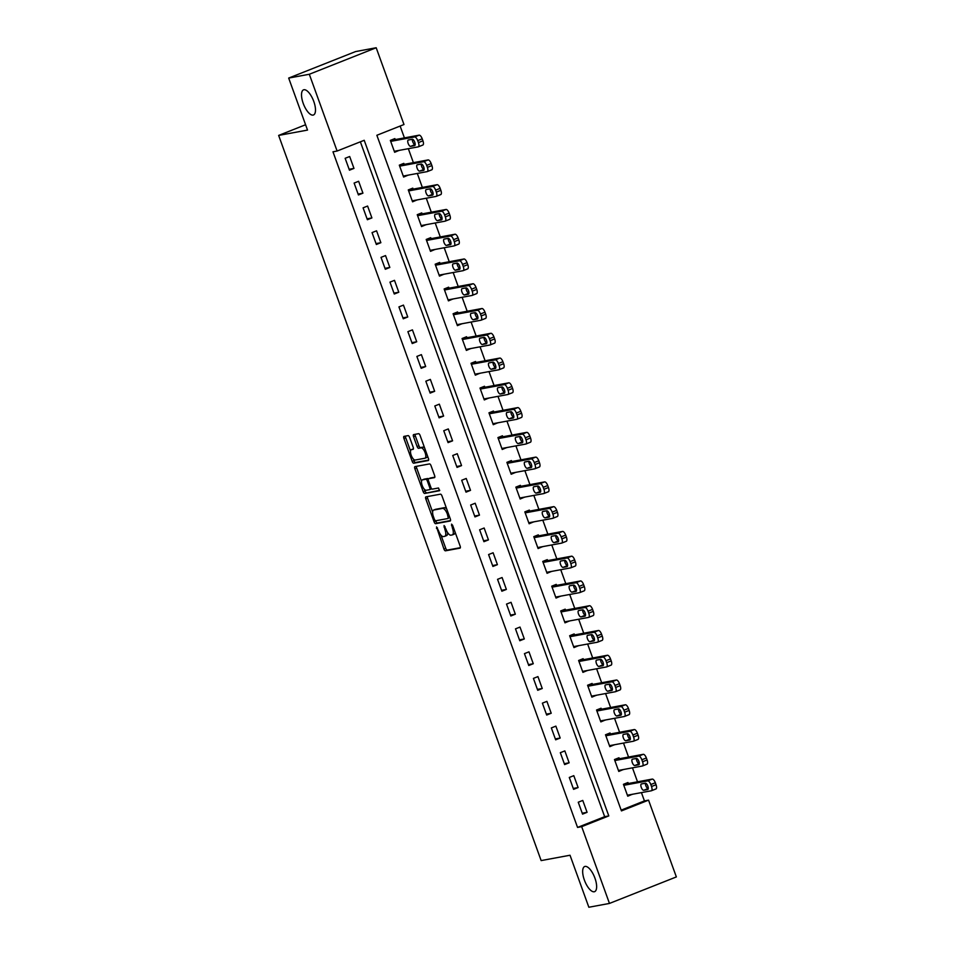 <?xml version="1.0" encoding="UTF-8"?>
<svg xmlns="http://www.w3.org/2000/svg" width="955" height="955" viewBox="0 0 955 955"><rect width="100%" height="100%" fill="white"/><g stroke="black" fill="none" stroke-linecap="round" stroke-linejoin="round"><path stroke-width="1.43" d="M436.531 526.897L443.932 549.03A2.077 0.812 -111.6 0 0 445.448 550.82L460.024 548.134A2.077 0.812 -111.6 0 0 460.083 548.11A2.077 0.812 -111.6 0 0 460.131 546.033L452.646 525.369L451.548 524.128L452.479 528.258A6.637 2.59 -111.6 0 1 452.336 534.907A6.637 2.59 -111.6 0 1 452.145 534.955L450.927 535.182A6.637 2.59 -111.6 0 1 446.081 529.44L444.063 525.513L444.958 529.643A6.637 2.59 -111.6 0 1 444.803 536.292A6.637 2.59 -111.6 0 1 444.612 536.352L443.395 536.579A6.637 2.59 -111.6 0 1 438.56 530.825L436.531 526.897M313.097 115.101A13.525 5.288 -111.6 0 0 313.479 114.994A13.525 5.288 -111.6 0 0 313.598 100.955A13.525 5.288 -111.6 0 0 303.917 89.734A13.525 5.288 -111.6 0 0 303.523 89.854A13.525 5.288 -111.6 0 0 303.404 103.88A13.525 5.288 -111.6 0 0 313.097 115.101M594.249 891.767A13.525 5.288 -111.6 0 0 594.631 891.66A13.525 5.288 -111.6 0 0 594.75 877.633A13.525 5.288 -111.6 0 0 585.069 866.412A13.525 5.288 -111.6 0 0 584.675 866.519A13.525 5.288 -111.6 0 0 584.556 880.558A13.525 5.288 -111.6 0 0 594.249 891.767M409.623 437.414A2.077 0.812 -111.6 0 0 408.107 435.623L404.013 436.375A2.077 0.812 -111.6 0 0 403.953 436.387A2.077 0.812 -111.6 0 0 403.917 438.464L412.226 461.42A2.077 0.812 -111.6 0 0 413.73 463.211L428.306 460.513A2.077 0.812 -111.6 0 0 428.365 460.501A2.077 0.812 -111.6 0 0 428.413 458.424L420.105 435.468A2.077 0.812 -111.6 0 0 418.588 433.677L413.658 434.597A2.077 0.812 -111.6 0 0 413.587 434.609A2.077 0.812 -111.6 0 0 413.551 436.686L417.096 446.51A2.077 0.812 -111.6 0 0 418.612 448.301L421.06 447.847A5.551 2.173 -111.6 0 1 425.035 452.455A5.551 2.173 -111.6 0 1 424.987 458.209A5.551 2.173 -111.6 0 1 424.832 458.257L415.234 460.024A5.551 2.173 -111.6 0 1 411.259 455.428A5.551 2.173 -111.6 0 1 411.307 449.674A5.551 2.173 -111.6 0 1 411.474 449.626L413.073 449.327A2.077 0.812 -111.6 0 0 413.133 449.316A2.077 0.812 -111.6 0 0 413.181 447.238L409.623 437.414M609.469 903.43L588.853 907.25L570.016 855.238L541.151 860.586L278.645 135.419L307.522 130.083L288.685 78.071L309.313 74.263L376.186 47.75L403.989 124.52L376.867 135.276L621.442 810.902L648.552 800.147L676.355 876.929L609.469 903.43L581.679 826.66L608.789 815.916L364.213 140.29L337.103 151.033L309.313 74.263M337.103 151.033L332.973 151.797L577.548 827.424L581.679 826.66M425.918 496.851A2.077 0.812 -111.6 0 0 425.858 496.875A2.077 0.812 -111.6 0 0 425.811 498.952L434.119 521.896A2.077 0.812 -111.6 0 0 435.623 523.698L450.199 521A2.077 0.812 -111.6 0 0 450.259 520.976A2.077 0.812 -111.6 0 0 450.306 518.899L441.998 495.955A2.077 0.812 -111.6 0 0 440.482 494.165L425.918 496.851M423.172 491.658L414.864 468.714A2.077 0.812 -111.6 0 1 414.912 466.637A2.077 0.812 -111.6 0 1 414.971 466.613L429.535 463.915A2.077 0.812 -111.6 0 1 431.051 465.718L434.609 475.53A2.077 0.812 -111.6 0 1 434.561 477.607A2.077 0.812 -111.6 0 1 434.501 477.631L428.592 478.718A2.077 0.812 -111.6 0 0 428.532 478.742A2.077 0.812 -111.6 0 0 428.485 480.819L430.848 487.337A2.077 0.812 -111.6 0 0 432.352 489.127L438.512 487.993L439.539 490.703L424.677 493.449A2.077 0.812 -111.6 0 1 423.172 491.658L424.975 490.942L424.378 489.282M577.548 827.424L604.67 816.68L360.369 141.817M587.074 812.323L582.765 800.433L578.253 802.224L582.55 814.114L587.074 812.323L582.228 813.218M578.109 787.553L573.8 775.663L569.287 777.454L573.585 789.343L578.109 787.553L573.263 788.448M569.144 762.794L564.835 750.905L560.322 752.695L564.62 764.585L569.144 762.794L564.298 763.69M560.179 738.024L555.87 726.134L551.345 727.925L555.655 739.815L560.179 738.024L555.332 738.919M551.214 713.254L546.905 701.364L542.38 703.155L546.69 715.044L551.214 713.254L546.367 714.149M542.249 688.495L537.94 676.606L533.415 678.396L537.725 690.286L542.249 688.495L537.402 689.391M533.272 663.725L528.975 651.835L524.45 653.626L528.76 665.516L533.272 663.725L528.437 664.62M524.307 638.955L520.009 627.065L515.485 628.856L519.795 640.745L524.307 638.955L519.472 639.85M515.342 614.196L511.044 602.307L506.52 604.097L510.83 615.987L515.342 614.196L510.507 615.092M506.377 589.426L502.079 577.536L497.555 579.327L501.864 591.217L506.377 589.426L501.542 590.321M497.412 564.656L493.114 552.766L488.59 554.557L492.899 566.446L497.412 564.656L492.577 565.551M488.447 539.897L484.149 528.008L479.625 529.798L483.934 541.688L488.447 539.897L483.612 540.793M479.482 515.127L475.184 503.237L470.66 505.028L474.969 516.918L479.482 515.127L474.647 516.022M470.517 490.357L466.219 478.467L461.695 480.27L466.004 492.147L470.517 490.357L465.682 491.252M461.552 465.598L457.254 453.709L452.73 455.499L457.039 467.389L461.552 465.598L456.717 466.494M452.586 440.828L448.289 428.938L443.765 430.729L448.074 442.619L452.586 440.828L447.752 441.723M443.621 416.058L439.324 404.168L434.8 405.971L439.109 417.848L443.621 416.058L438.787 416.953M434.656 391.299L430.359 379.41L425.835 381.2L430.144 393.09L434.656 391.299L429.822 392.195M425.691 366.529L421.394 354.639L416.869 356.43L421.179 368.32L425.691 366.529L420.857 367.424M416.726 341.759L412.429 329.869L407.904 331.671L412.214 343.549L416.726 341.759L411.892 342.654M407.761 317L403.464 305.111L398.939 306.901L403.249 318.791L407.761 317L402.926 317.896M398.796 292.23L394.499 280.34L389.974 282.131L394.284 294.021L398.796 292.23L393.961 293.125M389.831 267.46L385.534 255.582L381.009 257.373L385.319 269.25L389.831 267.46L384.996 268.355M380.866 242.701L376.568 230.812L372.044 232.602L376.354 244.492L380.866 242.701L376.019 243.597M371.901 217.931L367.603 206.041L363.079 207.832L367.389 219.722L371.901 217.931L367.054 218.826M362.936 193.161L358.638 181.283L354.114 183.074L358.423 194.951L362.936 193.161L358.089 194.056M353.971 168.402L349.673 156.513L345.149 158.303L349.458 170.193L353.971 168.402L349.124 169.298M621.168 810.138L644.434 800.911L641.426 792.614M637.522 781.811L632.461 767.844M628.557 757.04L623.496 743.074M619.592 732.282L614.531 718.315M610.627 707.512L605.566 693.545M601.662 682.741L596.6 668.775M592.697 657.983L587.635 644.016M583.732 633.213L578.67 619.246M574.767 608.442L569.705 594.476M565.802 583.684L560.74 569.717M556.825 558.914L551.775 544.947M547.86 534.143L542.81 520.177M538.895 509.385L533.845 495.418M529.93 484.615L524.88 470.648M520.964 459.844L515.915 445.878M511.999 435.086L506.95 421.119M503.034 410.316L497.985 396.349M494.069 385.545L489.02 371.591M485.104 360.787L480.055 346.82M476.139 336.017L471.09 322.05M467.174 311.246L462.125 297.291M458.209 286.488L453.159 272.521M449.244 261.718L444.194 247.751M440.279 236.947L435.229 222.993M431.314 212.189L426.264 198.222M422.349 187.419L417.299 173.452M413.384 162.648L408.334 148.694M404.419 137.89L400.133 126.048M628.318 783.518L627.96 782.527L623.436 784.318L627.745 796.195L632.222 794.309M619.353 758.748L618.995 757.757L614.471 759.547L618.78 771.437L623.257 769.551M610.388 733.977L610.03 732.986L605.506 734.777L609.815 746.667L614.292 744.781M601.423 709.219L601.065 708.228L596.541 710.019L600.85 721.896L605.327 720.01M592.458 684.449L592.1 683.458L587.576 685.248L591.885 697.138L596.362 695.252M583.493 659.678L583.135 658.687L578.611 660.478L582.92 672.368L587.397 670.482M574.528 634.92L574.17 633.929L569.646 635.72L573.955 647.597L578.432 645.711M565.563 610.15L565.205 609.159L560.681 610.949L564.99 622.839L569.467 620.953M556.598 585.379L556.24 584.388L551.715 586.179L556.025 598.069L560.501 596.183M547.633 560.621L547.275 559.63L542.75 561.421L547.06 573.298L551.536 571.412M538.668 535.851L538.31 534.86L533.785 536.65L538.095 548.54L542.571 546.654M529.703 511.08L529.345 510.089L524.82 511.88L529.118 523.77L533.606 521.884M520.738 486.322L520.38 485.331L515.855 487.122L520.153 498.999L524.641 497.113M511.773 461.552L511.414 460.561L506.89 462.351L511.188 474.241L515.676 472.355M502.808 436.781L502.449 435.79L497.925 437.581L502.223 449.471L506.711 447.585M493.842 412.023L493.472 411.032L488.96 412.823L493.258 424.7L497.746 422.814M484.877 387.252L484.507 386.262L479.995 388.052L484.292 399.942L488.781 398.056M475.912 362.482L475.542 361.491L471.03 363.282L475.327 375.172L479.816 373.286M466.935 337.724L466.577 336.733L462.065 338.524L466.362 350.413L470.851 348.515M457.97 312.954L457.612 311.963L453.1 313.753L457.397 325.643L461.886 323.757M449.005 288.183L448.647 287.192L444.135 288.983L448.432 300.873L452.921 298.987M440.04 263.425L439.682 262.434L435.17 264.225L439.467 276.114L443.956 274.216M431.075 238.655L430.717 237.664L426.205 239.454L430.502 251.344L434.991 249.458M422.11 213.884L421.752 212.893L417.24 214.684L421.537 226.574L426.026 224.688M413.145 189.126L412.787 188.135L408.274 189.926L412.572 201.815L417.06 199.917M404.18 164.356L403.822 163.365L399.309 165.155L403.607 177.045L408.095 175.159M395.215 139.585L394.857 138.594L390.344 140.385L394.642 152.275L399.13 150.389M305.588 124.747L278.645 135.419M288.685 78.071L355.57 51.57L376.186 47.75M644.434 800.911L648.552 800.147M604.67 816.68L608.789 815.916M632.258 794.405L627.423 795.3M623.293 769.646L618.458 770.542M614.328 744.876L609.481 745.771M605.363 720.106L600.516 721.001M596.398 695.347L591.551 696.243M587.432 670.577L582.586 671.472M578.467 645.807L573.621 646.702M569.502 621.048L564.656 621.944M560.537 596.278L555.691 597.173M551.572 571.508L546.726 572.403M542.607 546.749L537.761 547.645M533.642 521.979L528.795 522.874M524.677 497.209L519.83 498.104M515.712 472.45L510.865 473.346M506.747 447.68L501.9 448.575M497.782 422.91L492.935 423.805M488.817 398.151L483.97 399.047M479.852 373.381L475.005 374.276M470.887 348.611L466.04 349.518M461.922 323.852L457.075 324.748M452.957 299.082L448.11 299.977M443.991 274.312L439.145 275.219M435.026 249.553L430.18 250.449M426.061 224.783L421.215 225.678M417.096 200.013L412.25 200.92M408.131 175.254L403.285 176.15M399.166 150.484L394.32 151.379M446.427 535.636A6.637 2.59 -111.6 0 0 446.618 535.576A6.637 2.59 -111.6 0 0 447.585 532.52M453.947 534.239A6.637 2.59 -111.6 0 0 454.138 534.191A6.637 2.59 -111.6 0 0 455.117 532.198M440.995 535.194L445.746 548.313A2.077 0.812 -111.6 0 0 447.262 550.104L460.358 547.681M435.767 520.762L435.922 521.179A2.077 0.812 -111.6 0 0 437.438 522.982L450.533 520.559M427.386 496.588A2.077 0.812 -111.6 0 0 427.613 498.235L432.627 512.071M434.477 519.556L435.528 520.809L448.361 518.434L447.382 514.16A6.637 2.59 -111.6 0 0 442.535 508.406L433.785 510.03A6.637 2.59 -111.6 0 0 433.594 510.077A6.637 2.59 -111.6 0 0 433.451 516.727L434.477 519.556M446.749 509.075A6.637 2.59 -111.6 0 0 444.338 507.69L442.535 508.406M435.229 509.457A6.637 2.59 -111.6 0 1 435.408 509.361A6.637 2.59 -111.6 0 1 435.599 509.313L444.338 507.69M421.501 481.356L416.667 467.998L414.864 468.714M416.44 466.338A2.077 0.812 -111.6 0 0 416.667 467.998M434.835 477.19L430.395 478.001A2.077 0.812 -111.6 0 0 430.335 478.025A2.077 0.812 -111.6 0 0 430.287 478.049M439.754 490.285L424.677 493.449M422.456 479.864A5.551 2.173 -111.6 0 0 422.301 479.899A5.551 2.173 -111.6 0 0 422.253 485.665A5.551 2.173 -111.6 0 0 426.228 490.261L429.607 489.64A2.077 0.812 -111.6 0 0 429.666 489.617A2.077 0.812 -111.6 0 0 429.714 487.539L427.351 481.034A2.077 0.812 -111.6 0 0 425.835 479.231L422.456 479.864L424.271 479.147A5.551 2.173 -111.6 0 0 424.104 479.183A5.551 2.173 -111.6 0 0 423.96 479.267M429.726 489.593L431.409 488.924A2.077 0.812 -111.6 0 0 431.469 488.9A2.077 0.812 -111.6 0 0 431.648 488.745M428.353 478.897A2.077 0.812 -111.6 0 0 427.649 478.515L425.835 479.231M424.271 479.147L427.649 478.515M424.975 490.942A2.077 0.812 -111.6 0 0 426.491 492.732M426.634 457.541A5.551 2.173 -111.6 0 0 426.801 457.493A5.551 2.173 -111.6 0 0 427.577 456.132M424.653 448.038A5.551 2.173 -111.6 0 0 422.874 447.131L421.06 447.847M415.127 434.322A2.077 0.812 -111.6 0 0 415.353 435.969L418.911 445.794A2.077 0.812 -111.6 0 0 420.427 447.585L422.874 447.131M413.455 459.128L414.028 460.704A2.077 0.812 -111.6 0 0 415.544 462.495L428.64 460.071M405.493 436.101A2.077 0.812 -111.6 0 0 405.72 437.748L410.531 451.035M623.794 785.308L647.717 780.88A4.226 1.647 -111.6 0 1 650.797 784.533L651.513 786.514A4.226 1.647 -111.6 0 1 651.417 790.752A4.226 1.647 -111.6 0 1 651.298 790.788L627.387 795.205M623.472 784.413L652.229 779.089A4.226 1.647 68.4 0 1 655.321 782.742L656.037 784.724A4.226 1.647 68.4 0 1 655.942 788.961A4.226 1.647 68.4 0 1 655.822 788.997L651.537 790.692M645.353 783.219A3.378 1.325 -111.6 0 0 646.308 786.741A3.378 1.325 -111.6 0 0 648.242 788.496L643.73 790.286L647.681 789.546A3.378 1.325 -111.6 0 0 647.788 789.522A3.378 1.325 -111.6 0 0 647.812 786.013A3.378 1.325 -111.6 0 0 645.389 783.207L641.438 783.948A3.378 1.325 -111.6 0 0 641.33 783.971A3.378 1.325 -111.6 0 0 641.306 787.481A3.378 1.325 -111.6 0 0 643.73 790.286M614.829 760.538L638.752 756.109A4.226 1.647 -111.6 0 1 641.832 759.774L642.548 761.756A4.226 1.647 -111.6 0 1 642.452 765.982A4.226 1.647 -111.6 0 1 642.333 766.017L618.422 770.446M614.507 759.643L643.264 754.319A4.226 1.647 68.4 0 1 646.356 757.984L647.072 759.965A4.226 1.647 68.4 0 1 646.977 764.191A4.226 1.647 68.4 0 1 646.857 764.227L642.572 765.922M636.388 758.449A3.378 1.325 -111.6 0 0 637.343 761.971A3.378 1.325 -111.6 0 0 639.277 763.725L639.313 763.714M636.424 758.449L632.473 759.177A3.378 1.325 -111.6 0 0 632.365 759.201A3.378 1.325 -111.6 0 0 632.341 762.711A3.378 1.325 -111.6 0 0 634.765 765.516L638.716 764.788A3.378 1.325 -111.6 0 0 638.823 764.752A3.378 1.325 -111.6 0 0 638.847 761.254A3.378 1.325 -111.6 0 0 636.424 758.449M605.864 735.768L629.787 731.351A4.226 1.647 -111.6 0 1 632.867 735.004L633.583 736.985A4.226 1.647 -111.6 0 1 633.487 741.211A4.226 1.647 -111.6 0 1 633.368 741.247L609.457 745.676M605.542 734.873L634.299 729.56A4.226 1.647 68.4 0 1 637.391 733.213L638.107 735.195A4.226 1.647 68.4 0 1 638.012 739.421A4.226 1.647 68.4 0 1 637.892 739.457L633.607 741.164M627.459 733.679L623.508 734.407A3.378 1.325 -111.6 0 0 623.4 734.443A3.378 1.325 -111.6 0 0 623.376 737.94A3.378 1.325 -111.6 0 0 625.8 740.746L629.751 740.018A3.378 1.325 -111.6 0 0 629.858 739.994A3.378 1.325 -111.6 0 0 629.882 736.484A3.378 1.325 -111.6 0 0 627.459 733.679A3.378 1.325 -111.6 0 0 628.378 737.212A3.378 1.325 -111.6 0 0 630.312 738.955L630.348 738.955M596.899 711.009L620.822 706.581A4.226 1.647 -111.6 0 1 623.902 710.234L624.618 712.215A4.226 1.647 -111.6 0 1 624.522 716.453A4.226 1.647 -111.6 0 1 624.403 716.489L600.492 720.906M596.577 710.114L625.334 704.79A4.226 1.647 68.4 0 1 628.426 708.443L629.142 710.425A4.226 1.647 68.4 0 1 629.047 714.662A4.226 1.647 68.4 0 1 628.927 714.698L624.642 716.393M618.494 708.908L614.531 709.649A3.378 1.325 -111.6 0 0 614.435 709.672A3.378 1.325 -111.6 0 0 614.411 713.182A3.378 1.325 -111.6 0 0 616.835 715.987L620.786 715.247A3.378 1.325 -111.6 0 0 620.893 715.223A3.378 1.325 -111.6 0 0 620.917 711.714A3.378 1.325 -111.6 0 0 618.494 708.908A3.378 1.325 -111.6 0 0 619.413 712.442A3.378 1.325 -111.6 0 0 621.347 714.197L621.383 714.185M587.934 686.239L611.857 681.81A4.226 1.647 -111.6 0 1 614.936 685.475L615.653 687.457A4.226 1.647 -111.6 0 1 615.557 691.683A4.226 1.647 -111.6 0 1 615.438 691.718L591.527 696.147M587.612 685.344L616.369 680.02A4.226 1.647 68.4 0 1 619.461 683.685L620.177 685.666A4.226 1.647 68.4 0 1 620.082 689.892A4.226 1.647 68.4 0 1 619.962 689.928L615.677 691.623M609.493 684.15A3.378 1.325 -111.6 0 0 610.448 687.672A3.378 1.325 -111.6 0 0 612.382 689.426L607.869 691.217L611.821 690.489A3.378 1.325 -111.6 0 0 611.928 690.453A3.378 1.325 -111.6 0 0 611.952 686.955A3.378 1.325 -111.6 0 0 609.529 684.15L605.566 684.878A3.378 1.325 -111.6 0 0 605.47 684.902A3.378 1.325 -111.6 0 0 605.446 688.412A3.378 1.325 -111.6 0 0 607.869 691.217M578.969 661.469L602.892 657.052A4.226 1.647 -111.6 0 1 605.971 660.705L606.688 662.686A4.226 1.647 -111.6 0 1 606.592 666.924A4.226 1.647 -111.6 0 1 606.473 666.948L582.562 671.377M578.646 660.574L607.404 655.261A4.226 1.647 68.4 0 1 610.496 658.914L611.212 660.896A4.226 1.647 68.4 0 1 611.116 665.122A4.226 1.647 68.4 0 1 610.997 665.158L606.712 666.865M600.528 659.392A3.378 1.325 -111.6 0 0 601.483 662.913A3.378 1.325 -111.6 0 0 603.417 664.656L598.904 666.447L602.856 665.719A3.378 1.325 -111.6 0 0 602.963 665.695A3.378 1.325 -111.6 0 0 602.987 662.185A3.378 1.325 -111.6 0 0 600.564 659.38L596.6 660.108A3.378 1.325 -111.6 0 0 596.505 660.144A3.378 1.325 -111.6 0 0 596.481 663.653A3.378 1.325 -111.6 0 0 598.904 666.447M570.004 636.71L593.926 632.282A4.226 1.647 -111.6 0 1 597.006 635.935L597.723 637.916A4.226 1.647 -111.6 0 1 597.627 642.154A4.226 1.647 -111.6 0 1 597.508 642.19L573.597 646.607M569.681 635.815L598.439 630.491A4.226 1.647 68.4 0 1 601.531 634.144L602.247 636.125A4.226 1.647 68.4 0 1 602.151 640.363A4.226 1.647 68.4 0 1 602.032 640.399L597.746 642.094M591.563 634.621A3.378 1.325 -111.6 0 0 592.518 638.143A3.378 1.325 -111.6 0 0 594.452 639.898L594.488 639.886M591.599 634.609L587.635 635.35A3.378 1.325 -111.6 0 0 587.54 635.373A3.378 1.325 -111.6 0 0 587.516 638.883A3.378 1.325 -111.6 0 0 589.939 641.688L593.891 640.948A3.378 1.325 -111.6 0 0 593.998 640.924A3.378 1.325 -111.6 0 0 594.022 637.415A3.378 1.325 -111.6 0 0 591.599 634.609M561.039 611.94L584.961 607.511A4.226 1.647 -111.6 0 1 588.041 611.176L588.758 613.158A4.226 1.647 -111.6 0 1 588.662 617.384A4.226 1.647 -111.6 0 1 588.543 617.419L564.632 621.848M560.716 611.045L589.474 605.721A4.226 1.647 68.4 0 1 592.566 609.386L593.282 611.367A4.226 1.647 68.4 0 1 593.186 615.593A4.226 1.647 68.4 0 1 593.067 615.629L588.781 617.324M582.634 609.851L578.67 610.579A3.378 1.325 -111.6 0 0 578.575 610.603A3.378 1.325 -111.6 0 0 578.551 614.113A3.378 1.325 -111.6 0 0 580.974 616.918L584.926 616.19A3.378 1.325 -111.6 0 0 585.033 616.154A3.378 1.325 -111.6 0 0 585.057 612.656A3.378 1.325 -111.6 0 0 582.634 609.851A3.378 1.325 -111.6 0 0 583.553 613.373A3.378 1.325 -111.6 0 0 585.487 615.127L585.522 615.127M552.074 587.17L575.996 582.753A4.226 1.647 -111.6 0 1 579.076 586.406L579.792 588.387A4.226 1.647 -111.6 0 1 579.697 592.625A4.226 1.647 -111.6 0 1 579.578 592.649L555.655 597.078M551.751 586.275L580.509 580.962A4.226 1.647 68.4 0 1 583.601 584.615L584.317 586.597A4.226 1.647 68.4 0 1 584.221 590.823A4.226 1.647 68.4 0 1 584.102 590.859L579.816 592.566M573.633 585.093A3.378 1.325 -111.6 0 0 574.588 588.614A3.378 1.325 -111.6 0 0 576.522 590.357L576.557 590.357M573.668 585.081L569.705 585.809A3.378 1.325 -111.6 0 0 569.61 585.845A3.378 1.325 -111.6 0 0 569.586 589.354A3.378 1.325 -111.6 0 0 572.009 592.148L575.961 591.42A3.378 1.325 -111.6 0 0 576.056 591.396A3.378 1.325 -111.6 0 0 576.092 587.886A3.378 1.325 -111.6 0 0 573.668 585.081M543.109 562.411L567.031 557.983A4.226 1.647 -111.6 0 1 570.111 561.636L570.827 563.617A4.226 1.647 -111.6 0 1 570.732 567.855A4.226 1.647 -111.6 0 1 570.613 567.891L546.69 572.308M542.786 561.516L571.544 556.192A4.226 1.647 68.4 0 1 574.635 559.845L575.352 561.827A4.226 1.647 68.4 0 1 575.256 566.064A4.226 1.647 68.4 0 1 575.137 566.1L570.851 567.795M564.668 560.322A3.378 1.325 -111.6 0 0 565.623 563.844A3.378 1.325 -111.6 0 0 567.557 565.599L563.044 567.389L566.995 566.649A3.378 1.325 -111.6 0 0 567.091 566.625A3.378 1.325 -111.6 0 0 567.127 563.116A3.378 1.325 -111.6 0 0 564.703 560.31L560.74 561.051A3.378 1.325 -111.6 0 0 560.645 561.074A3.378 1.325 -111.6 0 0 560.621 564.584A3.378 1.325 -111.6 0 0 563.044 567.389M534.143 537.641L558.066 533.212A4.226 1.647 -111.6 0 1 561.146 536.877L561.862 538.859A4.226 1.647 -111.6 0 1 561.767 543.085A4.226 1.647 -111.6 0 1 561.647 543.12L537.725 547.549M533.821 536.746L562.579 531.422A4.226 1.647 68.4 0 1 565.67 535.087L566.387 537.068A4.226 1.647 68.4 0 1 566.291 541.294A4.226 1.647 68.4 0 1 566.172 541.33L561.886 543.025M555.703 535.552A3.378 1.325 -111.6 0 0 556.658 539.074A3.378 1.325 -111.6 0 0 558.591 540.828L554.079 542.619L558.03 541.891A3.378 1.325 -111.6 0 0 558.126 541.855A3.378 1.325 -111.6 0 0 558.162 538.357A3.378 1.325 -111.6 0 0 555.738 535.552L551.775 536.28A3.378 1.325 -111.6 0 0 551.68 536.304A3.378 1.325 -111.6 0 0 551.656 539.814A3.378 1.325 -111.6 0 0 554.079 542.619M525.178 512.871L549.101 508.454A4.226 1.647 -111.6 0 1 552.181 512.107L552.897 514.088A4.226 1.647 -111.6 0 1 552.802 518.326A4.226 1.647 -111.6 0 1 552.682 518.35L528.76 522.779M524.856 511.976L553.614 506.663A4.226 1.647 68.4 0 1 556.705 510.316L557.422 512.298A4.226 1.647 68.4 0 1 557.326 516.524A4.226 1.647 68.4 0 1 557.207 516.56L552.921 518.267M546.738 510.794A3.378 1.325 -111.6 0 0 547.693 514.315A3.378 1.325 -111.6 0 0 549.626 516.058L549.662 516.058M546.773 510.782L542.81 511.51A3.378 1.325 -111.6 0 0 542.715 511.546A3.378 1.325 -111.6 0 0 542.691 515.055A3.378 1.325 -111.6 0 0 545.114 517.849L549.065 517.121A3.378 1.325 -111.6 0 0 549.161 517.097A3.378 1.325 -111.6 0 0 549.197 513.587A3.378 1.325 -111.6 0 0 546.773 510.782M516.213 488.112L540.136 483.684A4.226 1.647 -111.6 0 1 543.216 487.337L543.932 489.318A4.226 1.647 -111.6 0 1 543.837 493.556A4.226 1.647 -111.6 0 1 543.717 493.592L519.795 498.009M515.891 487.217L544.648 481.893A4.226 1.647 68.4 0 1 547.74 485.546L548.457 487.528A4.226 1.647 68.4 0 1 548.361 491.765A4.226 1.647 68.4 0 1 548.242 491.801L543.956 493.496M537.808 486.011L533.845 486.752A3.378 1.325 -111.6 0 0 533.75 486.775A3.378 1.325 -111.6 0 0 533.726 490.285A3.378 1.325 -111.6 0 0 536.149 493.09L540.1 492.35A3.378 1.325 -111.6 0 0 540.196 492.326A3.378 1.325 -111.6 0 0 540.232 488.817A3.378 1.325 -111.6 0 0 537.808 486.011A3.378 1.325 -111.6 0 0 538.727 489.545A3.378 1.325 -111.6 0 0 540.661 491.3L540.697 491.288M507.248 463.342L531.171 458.913A4.226 1.647 -111.6 0 1 534.251 462.578L534.967 464.56A4.226 1.647 -111.6 0 1 534.872 468.786A4.226 1.647 -111.6 0 1 534.752 468.821L510.83 473.25M506.926 462.447L535.683 457.123A4.226 1.647 68.4 0 1 538.775 460.788L539.491 462.769A4.226 1.647 68.4 0 1 539.396 466.995A4.226 1.647 68.4 0 1 539.277 467.031L534.991 468.726M528.843 461.253L524.88 461.981A3.378 1.325 -111.6 0 0 524.784 462.005A3.378 1.325 -111.6 0 0 524.761 465.515A3.378 1.325 -111.6 0 0 527.184 468.32L531.135 467.592A3.378 1.325 -111.6 0 0 531.231 467.556A3.378 1.325 -111.6 0 0 531.267 464.058A3.378 1.325 -111.6 0 0 528.843 461.253A3.378 1.325 -111.6 0 0 529.762 464.775A3.378 1.325 -111.6 0 0 531.696 466.529L531.732 466.529M498.283 438.572L522.206 434.155A4.226 1.647 -111.6 0 1 525.286 437.808L526.002 439.789A4.226 1.647 -111.6 0 1 525.907 444.027A4.226 1.647 -111.6 0 1 525.787 444.051L501.864 448.48M497.961 437.677L526.718 432.364A4.226 1.647 68.4 0 1 529.798 436.017L530.526 437.999A4.226 1.647 68.4 0 1 530.431 442.225A4.226 1.647 68.4 0 1 530.312 442.261L526.026 443.968M519.842 436.495A3.378 1.325 -111.6 0 0 520.797 440.016A3.378 1.325 -111.6 0 0 522.731 441.759L518.219 443.55L522.17 442.822A3.378 1.325 -111.6 0 0 522.266 442.798A3.378 1.325 -111.6 0 0 522.301 439.288A3.378 1.325 -111.6 0 0 519.878 436.483L515.915 437.211A3.378 1.325 -111.6 0 0 515.819 437.247A3.378 1.325 -111.6 0 0 515.796 440.756A3.378 1.325 -111.6 0 0 518.219 443.55M489.318 413.813L513.241 409.385A4.226 1.647 -111.6 0 1 516.321 413.038L517.037 415.019A4.226 1.647 -111.6 0 1 516.942 419.257A4.226 1.647 -111.6 0 1 516.822 419.293L492.899 423.722M488.996 412.918L517.753 407.594A4.226 1.647 68.4 0 1 520.833 411.247L521.561 413.229A4.226 1.647 68.4 0 1 521.466 417.466A4.226 1.647 68.4 0 1 521.346 417.502L517.061 419.197M510.877 411.724A3.378 1.325 -111.6 0 0 511.832 415.246A3.378 1.325 -111.6 0 0 513.766 417.001L509.254 418.791L513.205 418.051A3.378 1.325 -111.6 0 0 513.301 418.027A3.378 1.325 -111.6 0 0 513.336 414.518A3.378 1.325 -111.6 0 0 510.913 411.712L506.95 412.453A3.378 1.325 -111.6 0 0 506.854 412.476A3.378 1.325 -111.6 0 0 506.83 415.986A3.378 1.325 -111.6 0 0 509.254 418.791M480.353 389.043L504.276 384.614A4.226 1.647 -111.6 0 1 507.356 388.279L508.072 390.261A4.226 1.647 -111.6 0 1 507.976 394.487A4.226 1.647 -111.6 0 1 507.857 394.522L483.934 398.951M480.031 388.148L508.788 382.824A4.226 1.647 68.4 0 1 511.868 386.489L512.596 388.47A4.226 1.647 68.4 0 1 512.501 392.696A4.226 1.647 68.4 0 1 512.381 392.732L508.096 394.427M501.912 386.954A3.378 1.325 -111.6 0 0 502.867 390.476A3.378 1.325 -111.6 0 0 504.801 392.23L504.837 392.23M501.948 386.954L497.985 387.682A3.378 1.325 -111.6 0 0 497.889 387.706A3.378 1.325 -111.6 0 0 497.865 391.216A3.378 1.325 -111.6 0 0 500.289 394.021L504.24 393.293A3.378 1.325 -111.6 0 0 504.336 393.257A3.378 1.325 -111.6 0 0 504.371 389.759A3.378 1.325 -111.6 0 0 501.948 386.954M471.388 364.273L495.311 359.856A4.226 1.647 -111.6 0 1 498.391 363.509L499.107 365.49A4.226 1.647 -111.6 0 1 499.011 369.728A4.226 1.647 -111.6 0 1 498.892 369.764L474.969 374.181M471.066 363.377L499.823 358.065A4.226 1.647 68.4 0 1 502.903 361.718L503.631 363.7A4.226 1.647 68.4 0 1 503.536 367.938A4.226 1.647 68.4 0 1 503.416 367.962L499.131 369.669M492.983 362.184L489.02 362.912A3.378 1.325 -111.6 0 0 488.924 362.948A3.378 1.325 -111.6 0 0 488.9 366.457A3.378 1.325 -111.6 0 0 491.324 369.251L495.275 368.523A3.378 1.325 -111.6 0 0 495.37 368.499A3.378 1.325 -111.6 0 0 495.406 364.989A3.378 1.325 -111.6 0 0 492.983 362.184A3.378 1.325 -111.6 0 0 493.902 365.717A3.378 1.325 -111.6 0 0 495.836 367.46L495.872 367.46M462.423 339.514L486.346 335.086A4.226 1.647 -111.6 0 1 489.426 338.738L490.142 340.72A4.226 1.647 -111.6 0 1 490.046 344.958A4.226 1.647 -111.6 0 1 489.927 344.994L466.004 349.423M462.101 338.619L490.858 333.295A4.226 1.647 68.4 0 1 493.938 336.948L494.666 338.93A4.226 1.647 68.4 0 1 494.571 343.167A4.226 1.647 68.4 0 1 494.439 343.203L490.166 344.898M484.018 337.413L480.055 338.154A3.378 1.325 -111.6 0 0 479.959 338.177A3.378 1.325 -111.6 0 0 479.935 341.687A3.378 1.325 -111.6 0 0 482.359 344.492L486.31 343.752A3.378 1.325 -111.6 0 0 486.405 343.728A3.378 1.325 -111.6 0 0 486.441 340.219A3.378 1.325 -111.6 0 0 484.018 337.413A3.378 1.325 -111.6 0 0 484.937 340.947A3.378 1.325 -111.6 0 0 486.871 342.702L486.907 342.69M453.458 314.744L477.381 310.315A4.226 1.647 -111.6 0 1 480.461 313.98L481.177 315.962A4.226 1.647 -111.6 0 1 481.081 320.188A4.226 1.647 -111.6 0 1 480.962 320.223L457.039 324.652M453.136 313.849L481.893 308.525A4.226 1.647 68.4 0 1 484.973 312.19L485.689 314.171A4.226 1.647 68.4 0 1 485.606 318.397A4.226 1.647 68.4 0 1 485.474 318.433L481.201 320.128M475.017 312.655A3.378 1.325 -111.6 0 0 475.972 316.177A3.378 1.325 -111.6 0 0 477.906 317.931L473.382 319.722L477.345 318.994A3.378 1.325 -111.6 0 0 477.44 318.958A3.378 1.325 -111.6 0 0 477.476 315.46A3.378 1.325 -111.6 0 0 475.053 312.655L471.09 313.383A3.378 1.325 -111.6 0 0 470.994 313.407A3.378 1.325 -111.6 0 0 470.97 316.917A3.378 1.325 -111.6 0 0 473.382 319.722M444.493 289.974L468.404 285.557A4.226 1.647 -111.6 0 1 471.495 289.21L472.212 291.191A4.226 1.647 -111.6 0 1 472.116 295.429A4.226 1.647 -111.6 0 1 471.997 295.465L448.074 299.882M444.171 289.079L472.928 283.766A4.226 1.647 68.4 0 1 476.008 287.419L476.724 289.401A4.226 1.647 68.4 0 1 476.64 293.639A4.226 1.647 68.4 0 1 476.509 293.663L472.236 295.37M466.052 287.897A3.378 1.325 -111.6 0 0 467.007 291.418A3.378 1.325 -111.6 0 0 468.941 293.161L464.417 294.964L468.38 294.224A3.378 1.325 -111.6 0 0 468.475 294.2A3.378 1.325 -111.6 0 0 468.511 290.69A3.378 1.325 -111.6 0 0 466.088 287.885L462.125 288.613A3.378 1.325 -111.6 0 0 462.029 288.649A3.378 1.325 -111.6 0 0 462.005 292.158A3.378 1.325 -111.6 0 0 464.417 294.964M435.528 265.215L459.439 260.787A4.226 1.647 -111.6 0 1 462.53 264.44L463.247 266.421A4.226 1.647 -111.6 0 1 463.151 270.659A4.226 1.647 -111.6 0 1 463.032 270.695L439.109 275.124M435.205 264.32L463.963 258.996A4.226 1.647 68.4 0 1 467.043 262.649L467.759 264.631A4.226 1.647 68.4 0 1 467.675 268.868A4.226 1.647 68.4 0 1 467.544 268.904L463.271 270.599M457.087 263.126A3.378 1.325 -111.6 0 0 458.042 266.648A3.378 1.325 -111.6 0 0 459.976 268.403L460.012 268.391M457.123 263.114L453.159 263.855A3.378 1.325 -111.6 0 0 453.064 263.878A3.378 1.325 -111.6 0 0 453.04 267.388A3.378 1.325 -111.6 0 0 455.451 270.193L459.415 269.465A3.378 1.325 -111.6 0 0 459.51 269.429A3.378 1.325 -111.6 0 0 459.546 265.92A3.378 1.325 -111.6 0 0 457.123 263.114M426.563 240.445L450.474 236.016A4.226 1.647 -111.6 0 1 453.565 239.681L454.282 241.663A4.226 1.647 -111.6 0 1 454.186 245.889A4.226 1.647 -111.6 0 1 454.067 245.924L430.144 250.353M426.24 239.55L454.998 234.226A4.226 1.647 68.4 0 1 458.078 237.891L458.794 239.872A4.226 1.647 68.4 0 1 458.71 244.098A4.226 1.647 68.4 0 1 458.579 244.134L454.305 245.829M448.158 238.356L444.194 239.084A3.378 1.325 -111.6 0 0 444.099 239.108A3.378 1.325 -111.6 0 0 444.075 242.618A3.378 1.325 -111.6 0 0 446.486 245.423L450.45 244.695A3.378 1.325 -111.6 0 0 450.545 244.659A3.378 1.325 -111.6 0 0 450.581 241.161A3.378 1.325 -111.6 0 0 448.158 238.356A3.378 1.325 -111.6 0 0 449.077 241.878A3.378 1.325 -111.6 0 0 451.011 243.632L451.046 243.632M417.598 215.675L441.508 211.258A4.226 1.647 -111.6 0 1 444.6 214.911L445.317 216.892A4.226 1.647 -111.6 0 1 445.221 221.13A4.226 1.647 -111.6 0 1 445.102 221.166L421.179 225.583M417.275 214.78L446.033 209.467A4.226 1.647 68.4 0 1 449.113 213.12L449.829 215.102A4.226 1.647 68.4 0 1 449.745 219.34A4.226 1.647 68.4 0 1 449.614 219.364L445.34 221.071M439.157 213.598A3.378 1.325 -111.6 0 0 440.112 217.119A3.378 1.325 -111.6 0 0 442.046 218.862L442.081 218.862M439.193 213.586L435.229 214.314A3.378 1.325 -111.6 0 0 435.134 214.35A3.378 1.325 -111.6 0 0 435.11 217.859A3.378 1.325 -111.6 0 0 437.521 220.665L441.485 219.925A3.378 1.325 -111.6 0 0 441.58 219.901A3.378 1.325 -111.6 0 0 441.616 216.391A3.378 1.325 -111.6 0 0 439.193 213.586M408.633 190.916L432.543 186.488A4.226 1.647 -111.6 0 1 435.635 190.141L436.351 192.122A4.226 1.647 -111.6 0 1 436.256 196.36A4.226 1.647 -111.6 0 1 436.137 196.396L412.214 200.825M408.31 190.021L437.068 184.697A4.226 1.647 68.4 0 1 440.148 188.35L440.864 190.332A4.226 1.647 68.4 0 1 440.78 194.569A4.226 1.647 68.4 0 1 440.649 194.605L436.375 196.3M430.192 188.827A3.378 1.325 -111.6 0 0 431.147 192.349A3.378 1.325 -111.6 0 0 433.081 194.104L428.556 195.894L432.52 195.166A3.378 1.325 -111.6 0 0 432.615 195.13A3.378 1.325 -111.6 0 0 432.651 191.621A3.378 1.325 -111.6 0 0 430.228 188.815L426.264 189.556A3.378 1.325 -111.6 0 0 426.169 189.579A3.378 1.325 -111.6 0 0 426.133 193.089A3.378 1.325 -111.6 0 0 428.556 195.894M399.668 166.146L423.578 161.717A4.226 1.647 -111.6 0 1 426.67 165.382L427.386 167.364A4.226 1.647 -111.6 0 1 427.291 171.59A4.226 1.647 -111.6 0 1 427.171 171.625L403.249 176.054M399.345 165.251L428.103 159.927A4.226 1.647 68.4 0 1 431.183 163.591L431.899 165.573A4.226 1.647 68.4 0 1 431.815 169.799A4.226 1.647 68.4 0 1 431.684 169.835L427.41 171.53M421.227 164.057A3.378 1.325 -111.6 0 0 422.17 167.579A3.378 1.325 -111.6 0 0 424.115 169.333L419.591 171.124L423.554 170.396A3.378 1.325 -111.6 0 0 423.65 170.372A3.378 1.325 -111.6 0 0 423.686 166.862A3.378 1.325 -111.6 0 0 421.262 164.057L417.299 164.785A3.378 1.325 -111.6 0 0 417.204 164.809A3.378 1.325 -111.6 0 0 417.168 168.319A3.378 1.325 -111.6 0 0 419.591 171.124M390.702 141.376L414.613 136.959A4.226 1.647 -111.6 0 1 417.705 140.612L418.421 142.593A4.226 1.647 -111.6 0 1 418.326 146.831A4.226 1.647 -111.6 0 1 418.206 146.867L394.284 151.284M390.38 140.481L419.138 135.168A4.226 1.647 68.4 0 1 422.217 138.821L422.934 140.803A4.226 1.647 68.4 0 1 422.85 145.041A4.226 1.647 68.4 0 1 422.719 145.076L418.445 146.772M412.262 139.299A3.378 1.325 -111.6 0 0 413.205 142.82A3.378 1.325 -111.6 0 0 415.15 144.563L415.186 144.563M412.297 139.287L408.334 140.015A3.378 1.325 -111.6 0 0 408.239 140.051A3.378 1.325 -111.6 0 0 408.203 143.56A3.378 1.325 -111.6 0 0 410.626 146.366L414.589 145.626A3.378 1.325 -111.6 0 0 414.685 145.602A3.378 1.325 -111.6 0 0 414.721 142.092A3.378 1.325 -111.6 0 0 412.297 139.287M437.509 527.948L436.459 528.366M452.563 525.166L451.512 525.584M445.03 526.551L443.98 526.969M446.009 529.225L444.958 529.643M453.541 527.84L452.479 528.258M447.262 550.104L445.448 550.82M445.746 548.313L443.932 549.03M437.438 522.982L435.623 523.698M435.922 521.179L434.119 521.896M427.613 498.235L425.811 498.952M449.459 516.56L448.396 516.977M448.432 513.73L447.382 514.16M435.599 509.313L433.785 510.03M430.395 478.001L428.592 478.718M430.765 487.122L429.714 487.539M428.413 480.604L427.351 481.034M413.276 448.91L411.474 449.626M420.427 447.585L418.612 448.301M418.911 445.794L417.096 446.51M415.353 435.969L413.551 436.686M415.544 462.495L413.73 463.211M414.028 460.704L412.226 461.42M405.72 437.748L403.917 438.464M647.717 780.88L652.229 779.089M651.513 786.514L656.037 784.724M650.797 784.533L655.321 782.742M638.752 756.109L643.264 754.319M642.548 761.756L647.072 759.965M641.832 759.774L646.356 757.984M639.277 763.725L634.765 765.516M629.787 731.351L634.299 729.56M633.583 736.985L638.107 735.195M632.867 735.004L637.391 733.213M630.312 738.955L625.8 740.746M620.822 706.581L625.334 704.79M624.618 712.215L629.142 710.425M623.902 710.234L628.426 708.443M621.347 714.197L616.835 715.987M611.857 681.81L616.369 680.02M615.653 687.457L620.177 685.666M614.936 685.475L619.461 683.685M602.892 657.052L607.404 655.261M606.688 662.686L611.212 660.896M605.971 660.705L610.496 658.914M593.926 632.282L598.439 630.491M597.723 637.916L602.247 636.125M597.006 635.935L601.531 634.144M594.452 639.898L589.939 641.688M584.961 607.511L589.474 605.721M588.758 613.158L593.282 611.367M588.041 611.176L592.566 609.386M585.487 615.127L580.974 616.918M575.996 582.753L580.509 580.962M579.792 588.387L584.317 586.597M579.076 586.406L583.601 584.615M576.522 590.357L572.009 592.148M567.031 557.983L571.544 556.192M570.827 563.617L575.352 561.827M570.111 561.636L574.635 559.845M558.066 533.212L562.579 531.422M561.862 538.859L566.387 537.068M561.146 536.877L565.67 535.087M549.101 508.454L553.614 506.663M552.897 514.088L557.422 512.298M552.181 512.107L556.705 510.316M549.626 516.058L545.114 517.849M540.136 483.684L544.648 481.893M543.932 489.318L548.457 487.528M543.216 487.337L547.74 485.546M540.661 491.3L536.149 493.09M531.171 458.913L535.683 457.123M534.967 464.56L539.491 462.769M534.251 462.578L538.775 460.788M531.696 466.529L527.184 468.32M522.206 434.155L526.718 432.364M526.002 439.789L530.526 437.999M525.286 437.808L529.798 436.017M513.241 409.385L517.753 407.594M517.037 415.019L521.561 413.229M516.321 413.038L520.833 411.247M504.276 384.614L508.788 382.824M508.072 390.261L512.596 388.47M507.356 388.279L511.868 386.489M504.801 392.23L500.289 394.021M495.311 359.856L499.823 358.065M499.107 365.49L503.631 363.7M498.391 363.509L502.903 361.718M495.836 367.46L491.324 369.251M486.346 335.086L490.858 333.295M490.142 340.72L494.666 338.93M489.426 338.738L493.938 336.948M486.871 342.702L482.359 344.492M477.381 310.315L481.893 308.525M481.177 315.962L485.689 314.171M480.461 313.98L484.973 312.19M468.404 285.557L472.928 283.766M472.212 291.191L476.724 289.401M471.495 289.21L476.008 287.419M459.439 260.787L463.963 258.996M463.247 266.421L467.759 264.631M462.53 264.44L467.043 262.649M459.976 268.403L455.451 270.193M450.474 236.016L454.998 234.226M454.282 241.663L458.794 239.872M453.565 239.681L458.078 237.891M451.011 243.632L446.486 245.423M441.508 211.258L446.033 209.467M445.317 216.892L449.829 215.102M444.6 214.911L449.113 213.12M442.046 218.862L437.521 220.665M432.543 186.488L437.068 184.697M436.351 192.122L440.864 190.332M435.635 190.141L440.148 188.35M423.578 161.717L428.103 159.927M427.386 167.364L431.899 165.573M426.67 165.382L431.183 163.591M414.613 136.959L419.138 135.168M418.421 142.593L422.934 140.803M417.705 140.612L422.217 138.821M415.15 144.563L410.626 146.366M446.618 535.576L444.803 536.292M454.138 534.191L452.336 534.907M435.408 509.361L433.594 510.077M430.335 478.025L428.532 478.742M424.104 479.183L422.301 479.899M431.469 488.9L429.666 489.617M413.121 448.957L411.307 449.674M426.801 457.493L424.987 458.209M651.417 790.752L655.942 788.961M642.452 765.982L646.977 764.191M633.487 741.211L638.012 739.421M624.522 716.453L629.047 714.662M615.557 691.683L620.082 689.892M606.592 666.924L611.116 665.122M597.627 642.154L602.151 640.363M588.662 617.384L593.186 615.593M579.697 592.625L584.221 590.823M570.732 567.855L575.256 566.064M561.767 543.085L566.291 541.294M552.802 518.326L557.326 516.524M543.837 493.556L548.361 491.765M534.872 468.786L539.396 466.995M525.907 444.027L530.431 442.225M516.942 419.257L521.466 417.466M507.976 394.487L512.501 392.696M499.011 369.728L503.536 367.938M490.046 344.958L494.571 343.167M481.081 320.188L485.606 318.397M472.116 295.429L476.64 293.639M463.151 270.659L467.675 268.868M454.186 245.889L458.71 244.098M445.221 221.13L449.745 219.34M436.256 196.36L440.78 194.569M427.291 171.59L431.815 169.799M418.326 146.831L422.85 145.041"/></g></svg>
